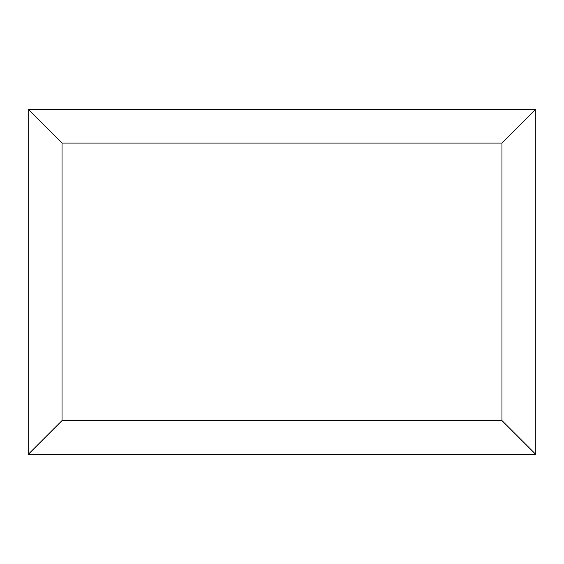 <?xml version="1.0" encoding="UTF-8"?>
<svg xmlns="http://www.w3.org/2000/svg" width="564" height="564" viewBox="0 0 564 564"><rect width="100%" height="100%" fill="white"/><g stroke="black" fill="none" stroke-linecap="round" stroke-linejoin="round"><path stroke-width="0.85" d="M535.8 454.415L28.2 454.415L28.2 109.247L535.8 109.247L535.8 454.415L501.96 420.575L501.96 143.087L535.8 109.247M28.2 454.415L62.04 420.575L501.96 420.575M501.96 143.087L62.04 143.087L28.2 109.247M427.188 454.415L136.876 454.415M62.04 143.087L62.04 420.575"/></g></svg>
